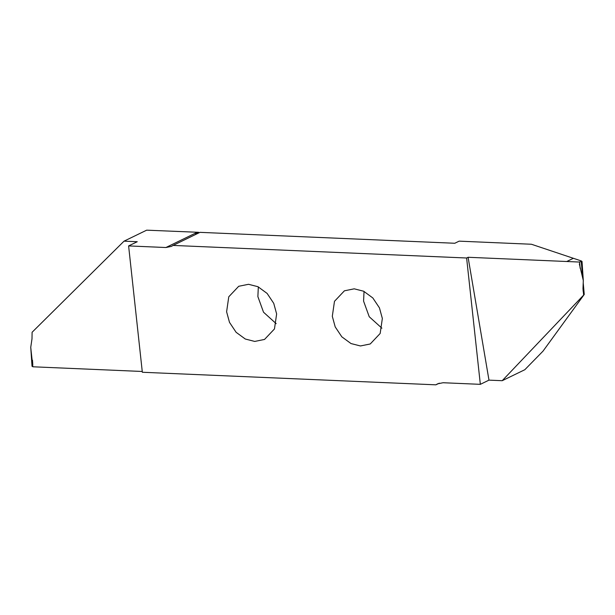 <?xml version="1.0" encoding="UTF-8"?>
<svg xmlns="http://www.w3.org/2000/svg" width="615" height="615" viewBox="0 0 615 615"><rect width="100%" height="100%" fill="white"/><g stroke="black" fill="none" stroke-linecap="round" stroke-linejoin="round"><path stroke-width="0.92" d="M276.635 313.934L274.467 328.94L264.527 339.442L254.725 341.433L245.3 339.026L236.122 332.308L229.503 322.383L226.604 311.79L228.772 296.784L238.712 286.283L248.514 284.299L257.946 286.698L267.118 293.424L273.736 303.341L276.635 313.934M276.189 323.659L263.52 312.212L257.877 296.607L258.331 286.882M543.03 351.119L524.826 369.715L502.201 380.7L584.25 294.447L543.03 351.119M128.612 245.923L165.896 247.522L171.424 246.4L173.061 245.423L466.616 258L480.338 384.337L443.054 382.738L437.526 383.852L435.889 384.829L142.334 372.26L128.612 245.923L137.253 241.726L124.038 241.157L146.662 230.171L198.637 232.309L195.547 233.808L197.546 233.531M198.707 232.97L198.637 232.309M173.061 245.423L199.99 232.347L454.785 243.263L459.128 241.149L531.422 244.247L581.29 260.945L581.944 261.413L583.304 280.571L582.028 261.483M381.892 328.187L369.231 316.74L363.58 301.135L364.034 291.41M382.346 318.462L380.17 333.468L370.238 343.977L360.428 345.961L351.004 343.554L341.832 336.836L335.206 326.911L332.308 316.318L334.483 301.312L344.415 290.81L354.225 288.827L363.65 291.226L372.821 297.952L379.447 307.869L382.346 318.462M583.62 294.7L582.989 288.527L583.304 280.509L579.33 263.935M583.281 283.492L584.25 294.447M581.944 261.413L579.153 261.99M466.616 258L468.092 257.278L566.746 261.506L573.372 258.292L566.746 261.506L579.053 262.036M468.092 257.278L488.979 380.139L502.201 380.7M488.979 380.139L480.338 384.337M435.889 384.829L439.31 383.168M32.841 366.609L32.111 366.363L31.034 350.235L32.849 366.786L142.25 371.475M124.038 241.157L32.103 332.261L32.003 338.788L30.75 347.267L31.034 350.235M32.026 366.294L30.75 347.267M31.888 362.996L30.765 347.506M583.189 291.41L582.989 288.527M581.26 261.736L582.689 277.696M580.153 268.286L579.568 261.905M32.48 360.175L32.795 364.764M165.896 247.522L197.169 232.332"/></g></svg>
